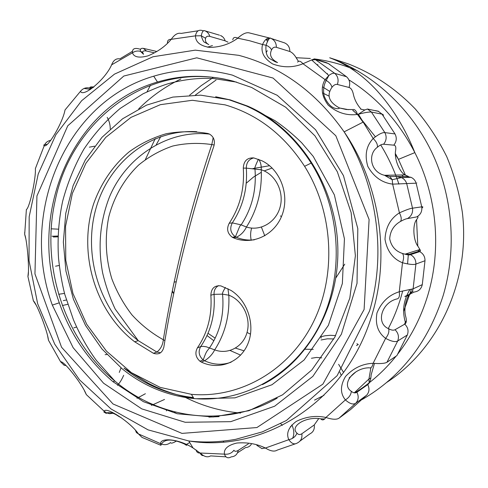 <?xml version="1.0" encoding="UTF-8"?>
<svg xmlns="http://www.w3.org/2000/svg" width="488" height="488" viewBox="0 0 488 488"><rect width="100%" height="100%" fill="white"/><g stroke="black" fill="none" stroke-linecap="round" stroke-linejoin="round"><path stroke-width="0.73" d="M176.272 281.692L174.161 282.168M333.871 338.946L327.356 338.818L321.055 339.983M321.086 338.208L321.11 336.69L325.148 335.756L330.352 335.299L335.634 335.628M250.527 334.182L247.044 332.444M305.183 349.249L313.253 349.353M338.617 364.31L343.595 372.484M358.235 71.169C344.046 64.928 329.498 60.854 314.595 58.95M310.331 58.468L296.436 57.73M216.062 80.02L195.389 95.038M160.759 136.579L156.294 144.649M145.406 159.503L155.221 138.69M189.655 95.16L201.068 85.754L213.311 77.433M339.276 60.915L348.066 63.806C373.003 73.444 396.055 88.853 415.501 109.202C427.744 123.592 438.163 139.416 446.758 156.672C454.169 174.551 459.367 193.114 462.356 212.353C470.548 280.466 438.724 348.676 386.899 382.299M233.416 81.215L251.607 87.462L285.675 107.201L314.949 135.853L337.324 171.764L351.147 212.664L355.386 255.785L349.798 298.192L334.896 337.043L311.905 369.88L282.564 394.835L248.935 410.707L213.164 416.99L177.357 413.775L143.417 401.685L112.978 381.701C88.23 360.65 70.339 334.347 59.298 302.81C27.249 215.745 70.876 106.866 157.484 82.027C182.079 74.701 207.388 74.432 233.416 81.215M228.805 99.68L200.678 95.16L172.856 97.088L146.492 105.146L122.592 118.797L101.986 137.317L85.351 159.851L73.169 185.483L65.782 213.232L63.355 242.103L65.929 271.084L73.401 299.199L85.534 325.472L101.955 348.969L122.165 368.812C143.454 385.965 167.384 395.884 193.956 398.562C242.469 402.984 292.879 376.016 318.713 327.021C344.491 278.099 341.649 211.487 311.167 163.077C294.233 136.707 272.597 117.657 246.263 105.927L228.805 99.68M213.183 137.64L211.804 144.564L214.189 144.997M164.913 340.636L163.327 339.733C162.779 345.034 160.631 349.134 156.88 352.049L160.564 352.769M213.921 145.93C191.198 213.683 174.497 280.82 163.809 347.34C162.175 353.025 158.71 355.008 153.403 353.275L134.682 341.789C94.867 311.265 77.635 252.29 93.702 203.618C101.053 183.11 113.228 165.219 129.265 151.737C140.575 143.618 152.878 137.622 166.176 133.743C179.834 131.205 193.681 131.113 207.729 133.462L209.456 134.06C213.744 136.683 215.232 140.642 213.921 145.93M218.569 285.614C215.397 287.432 213.89 290.342 214.043 294.343L222.54 294.154L228.817 295.203L227.945 288.658M210.853 295.203L214.043 294.343C215.379 314.126 210.92 331.547 200.672 346.62L197.426 347.834C207.729 332.663 212.207 315.126 210.853 295.203C211.225 288.323 214.574 285.218 220.893 285.895L231.019 290.421C247.934 300.992 255.694 325.783 247.739 344.162C239.986 362.657 218.679 370.551 201.349 362.072L204.57 360.76C209.108 357.905 212.481 354.276 214.683 349.872L206.375 346.809L202.99 346.334L200.672 346.62C198.03 351.555 198.866 355.99 203.167 359.918L204.57 360.76C213.427 364.859 222.284 365.341 231.141 362.194M197.426 347.834C194.773 352.8 195.609 357.265 199.934 361.224L201.349 362.072M253.748 157.917C248.807 159.21 246.33 162.614 246.318 168.128L261.245 169.781C261.489 165.987 260.72 162.577 258.939 159.552M243.286 168.116L246.318 168.128C247.66 188.484 242.987 206.735 232.319 222.882L229.214 223.254C239.95 206.997 244.641 188.618 243.286 168.116C243.689 160.979 247.172 157.581 253.736 157.911L261.904 160.753C280.435 169.562 289.902 195.035 282.003 215.269C274.347 235.619 251.643 245.702 233.252 237.735L236.326 237.266C240.755 235.185 244.128 231.776 246.446 227.024L241.145 224.876L232.319 222.882C229.488 228.427 230.507 233.063 235.369 236.784L236.326 237.266C242.139 239.687 248.148 240.535 254.352 239.809M229.214 223.254C226.371 228.835 227.396 233.502 232.288 237.253L233.252 237.735M232.465 75.14C205.436 68.168 179.188 68.521 153.714 76.195C64.044 102.267 19.239 215.001 52.32 305.098L73.133 347.682L103.554 383.202L141.746 408.871L185.196 422.279L230.745 421.662L274.646 406.205L312.839 376.382L341.38 334.225L357.027 283.339L357.808 228.628L343.467 175.631L315.565 129.723L277.202 95.282L232.465 75.14M225.066 104.853C257.634 114.363 284.144 134.853 304.597 166.316C334.012 213.158 336.781 277.519 311.948 324.874C287.06 372.295 238.388 398.525 191.418 394.328L160.143 387.374L131.339 372.625L106.469 351.147L86.699 324.258L72.925 293.416L65.77 260.226L65.557 226.334L72.358 193.431L85.943 163.218L105.78 137.348L130.991 117.382L160.369 104.67L192.345 100.284L225.066 104.853M311.423 358.265L316.523 357.448L321.775 357.863M339.825 372.076L341.088 375.058M172.294 291.086L173.697 293.8M207.022 335.53L213.854 340.764M230.074 350.494L240.633 355.124M172.337 290.885L173.74 293.575M208.004 333.304L215.171 338.172M235.497 348.115L244.085 350.841M284.37 42.81L270.852 38.369C269.803 37.076 268.193 39.363 266.027 45.232C265.49 52.149 266.753 56.632 269.821 58.67L275.348 61.83L277.55 62.574C271.053 59.188 269.083 54.924 271.627 49.776L270.169 47.8L268.065 46.171L266.033 45.232L262.55 44.53C260.592 52.063 263.959 58.548 272.664 63.971C283.144 67.789 293.245 67.716 302.957 63.745L311.643 59.945L315.956 59.676L328.265 63.495L329.943 64.581M208.785 44.585L208.754 44.573C205.96 43.072 204.905 40.968 205.582 38.271L201.233 35.758L195.474 35.856C195.548 42.108 200.294 45.963 209.718 47.428C220.417 47.177 229.756 44.097 237.748 38.186C242.444 33.879 246.3 32.123 249.319 32.91L270.572 38.271C267.442 37.454 264.771 39.54 262.55 44.53L249.679 40.76L237.748 38.186C234.917 36.795 233.252 37.326 232.764 39.79M143.527 54.296L142.618 52.271L140.465 51.344C137.616 50.63 134.95 51.112 132.468 52.802C133.956 57.194 139.123 58.212 147.974 55.858C157.618 51.874 165.371 46.36 171.233 39.315C174.472 34.581 177.772 32.617 181.115 33.416L198.226 30.762M93.873 86.986C91.354 88.676 90.006 89.048 89.816 88.09C86.083 87.218 82.972 88.291 80.477 91.323C83.253 97.874 105.512 79.135 111.618 64.843C113.448 60.219 116.181 58.237 119.81 58.902L132.419 51.338M50.776 140.324C47.61 140.892 45.427 142.685 44.225 145.698C47.787 148.163 62.732 122.61 65.026 109.959L80.477 91.323M28.402 271.969L27.92 276.507C29.622 271.273 27.291 240.962 24.681 234.356L26.376 209.572C29.548 208.01 36.039 178.596 35.38 168.604L44.225 145.698C43.115 145.009 44.03 144.576 46.958 144.399M47.684 336.238L48.458 340.209C47.72 331.919 36.881 303.615 33.379 300.815L33.105 299.852M84.485 390.833L86.321 394.615C82.332 384.117 63.861 360.583 60.597 361.773L60.671 361.901M135.487 430.349L136.427 432.588L138.47 433.936C130.625 422.358 106.079 406.205 104.188 411.238C103.651 412.348 104.237 412.799 105.957 412.598M196.127 449.954C196.554 452.12 197.884 453.151 200.104 453.047L193.041 447.984C178.754 438.81 160.418 437.376 160.552 443.616L160.924 445.288L161.424 444.019L138.47 433.936L141.996 437.382M261.775 448.545L265.405 448.039C256.865 443.854 247.349 442.183 236.851 443.037C227.835 445.166 223.693 448.868 224.425 454.133C225.761 457.781 228.036 458.69 231.263 456.86C235.082 456.561 237.4 454.413 238.223 450.406C236.101 451.638 234.673 451.583 233.929 450.247C231.623 453.309 228.457 454.602 224.425 454.133L200.287 453.029C204.057 456.756 207.498 457.714 210.609 455.896L225.999 456.847M350 410.024L339.014 418.192C336.519 419.79 332.145 419.546 325.899 417.466C315.931 415.306 306.049 416.618 296.265 421.4C288.457 427.287 285.98 433.381 288.823 439.676C291.598 443.726 294.435 444.83 297.332 442.988C300.882 441.195 302.383 438.114 301.84 433.759C299.943 434.985 298.32 434.771 296.972 433.13C295.612 436.589 292.898 438.773 288.823 439.676L265.405 448.039C270.517 451.205 274.476 451.894 277.263 450.101L295.313 443.836M413.074 291.305C407.456 292.702 403.125 307.379 405.668 316.364C406.827 320.47 406.522 323.062 404.747 324.136C407.956 327.308 408.816 330.931 407.327 335L396.903 355.593L386.96 362.285C384.684 363.517 380.073 363.853 373.119 363.304C362.474 363.725 353.281 368.117 345.535 376.462C340.16 385.593 340.118 393.407 345.4 399.904C349.725 403.79 353.178 404.894 355.758 403.222L366.616 395.225L350.366 409.749M421.894 208.138C423.188 207.016 423.139 206.583 421.748 206.845L412.512 208.187C410.28 208.388 405.918 209.95 399.428 212.859C390.424 218.484 385.611 227.31 384.995 239.334C387.088 251.058 392.919 258.872 402.484 262.764C409.243 264.466 413.714 264.899 415.904 264.063L413.116 288.835C412.079 293.312 409.316 295.856 404.826 296.466L414.251 292.019C418.6 291.421 421.278 288.963 422.285 284.638L413.116 288.835L399.263 291.763C388.942 294.947 381.506 302.011 376.962 312.96C375.058 324.197 377.944 332.663 385.611 338.355C391.345 341.429 395.378 342.308 397.702 340.984L407.327 335M393.773 145.156C395.634 145.272 396.219 147.217 395.536 150.993C394.164 158.6 399.44 172.166 405.077 174.924L406.022 175.466C408.737 176.424 409.139 176.79 407.23 176.558L389.9 176.522L384.507 175.284C370.435 172.105 367.495 154.178 377.407 147.242C379.932 145.082 381.988 144.082 383.58 144.241L393.773 145.156C396.591 141.648 397.006 137.909 395.012 133.938L384.855 132.602C382.409 132.309 378.517 134.285 373.186 138.519C366.293 145.827 364.499 155.123 367.812 166.408C373.698 176.857 381.982 182.768 392.651 184.141L416.148 183.183C417.545 183.171 417.539 183.146 416.124 183.11M193.041 447.984L188.771 440.975C204.326 442.732 219.996 442.171 235.789 439.291L262.367 431.862L286.383 420.51L337.129 375.687L369.507 311.07C386.978 252.406 376.504 183.177 344.131 131.858C316.151 92.116 281.051 66.612 238.846 55.345L195.237 50.154L152.988 56.761L114.485 74.127L81.636 100.717L55.888 134.694L38.21 174.045L29.182 216.715L29.03 260.635L37.667 303.786L54.723 344.168L79.52 379.853L111.075 408.993L148.059 429.867L188.771 440.975C264.545 453.309 348.304 400.849 372.881 311.74C390.217 252.613 379.048 182.683 344.131 131.858L363.029 122.165L357.503 114.436C356.21 110.684 354.666 109.062 352.879 109.562L346.224 109.501L339.563 108.001C328.942 102.297 326.405 95.404 331.95 87.334C333.761 85.01 335.567 84.058 337.373 84.467L349.024 87.456C350.463 83.198 349.628 79.629 346.523 76.738L334.786 73.371C333.194 72.932 331.212 73.639 328.851 75.494L324.916 79.825C320.518 87.779 321.61 96.215 328.192 105.133C337.031 112.758 346.803 115.857 357.503 114.436L358.405 114.235C364.817 112.551 369.154 111.825 371.405 112.051L382.488 114.235L383.361 114.893L383.3 115.882M252.851 168.58L269.571 165.713M335.903 277.843L344.754 264.179M272.139 168.037L264.173 170.91M261.342 172.264L253.382 177.15L246.239 183.238M251.235 240.322C250.301 236.18 250.435 232.099 251.631 228.085M280.386 215.922L281.472 216.581M264.777 235.826L261.409 227.127M271.627 49.776C272.743 47.592 274.323 46.775 276.367 47.312L289.835 51.496C292.428 52.521 294.941 55.26 297.381 59.725L296.033 57.59M297.381 59.725L298.455 61.342M327.515 73.572L327.161 73.816M297.582 62.135C298.876 60.488 300.663 61.024 302.957 63.745L326.222 80.459L328.851 75.494M220.442 35.465C222.76 36.417 224.321 38.198 225.12 40.815L227.994 42.145M267.296 50.715L266.131 52.564M266.314 39.491L267.387 41.358M238.144 37.838L237.29 37.948M205.582 38.271C206.119 36.466 207.528 35.837 209.809 36.386C208.986 33.678 207.376 31.836 204.997 30.854L219.472 35.179M203.642 30.945L201.867 30.415C198.403 29.615 196.267 31.433 195.474 35.856L171.233 39.315C168.47 39.29 167.225 40.614 167.5 43.292M142.618 52.271C142.758 51.002 144.064 50.587 146.54 51.033L143.35 48.367L156.349 51.368M140.513 49.251L137.64 48.593C133.895 47.97 132.175 49.373 132.468 52.802L111.618 64.843M150.463 85.278L147.034 91.811M89.816 88.09L93.214 87.431M90.646 89.353L84.07 88.468M107.189 117.376C109.251 120.975 110.27 124.83 110.251 128.942M94.599 146.193L89.371 147.162M25.705 238.394L24.681 234.356L24.717 232.27M55.528 266.204L59.237 265.472M58.048 236.826L53.314 236.997M51.234 228.817L58.456 229.171M58.67 294.282L64.507 293.398M73.81 327.887L76.604 326.984M66.374 300.022L63.281 300.614M36.112 305.085L33.379 300.815L27.92 276.507M119.285 372.411L121.03 367.885M106.89 354.538L105.115 354.654M65.252 365.567L63.995 365.067L60.597 361.773L48.458 340.209M137.012 398.287L145.381 393.718M166.365 410.884L166.499 410.353M112.783 413.287L109.599 413.702L106.476 412.872L104.188 411.238L86.321 394.615M208.931 417.094L219.033 416.624M176.357 441.109L174.417 442.171C172.093 443.311 170.788 443.44 170.495 442.567C167.805 444.714 164.785 445.202 161.436 444.019C164.895 438.755 172.569 438.749 184.446 443.995C186.398 445.495 187.148 445.69 186.684 444.586M290.409 426.616L292.141 425.457C294.221 430.587 294.349 434.875 292.526 438.328M282.326 425.347L280.673 423.651M291.793 424.944L292.141 425.457M256.804 445.312L262.068 448.685M374.479 363.365L371.148 374.863C370.88 379.743 369.751 382.995 367.751 384.611L356.917 392.242C355.233 393.328 353.367 393.017 351.323 391.303C351.025 394.755 349.048 397.622 345.4 399.904L325.899 417.466C323.989 420.168 322.287 420.625 320.799 418.838L324.648 418.991M318.67 418.667L314.248 424.938C314.772 429.147 313.314 432.13 309.862 433.881L300.016 441.042M296.972 433.13C289.341 426.298 306.116 416.087 320.799 418.838M349.024 87.456C351.189 88.121 352.708 90.683 353.568 95.154C354.8 100.156 357.265 104.792 360.967 109.05M331.95 87.334C331.382 84.638 329.473 82.344 326.234 80.465C323.611 85.254 322.952 90.536 324.258 96.313C327.119 102.938 330.59 106.896 334.652 108.183C337.19 108.916 338.831 108.861 339.581 108.013M403.344 176.65L401.917 174.978M406.022 175.466L407.102 175.863M408.218 176.595L408.993 177.382M389.9 176.522L392.224 179.736L392.651 184.141L399.428 212.859C401.392 216.751 401.752 219.612 400.502 221.436C403.619 219.728 405.912 218.789 407.376 218.612L416.77 216.898C418.503 216.355 418.411 217.306 416.496 219.759C412.348 224.992 413.287 240.651 418.118 246.525L419.918 249.502L418.85 251.253L419.784 251.662C423.31 253.662 425.042 256.688 424.999 260.732L422.285 284.638M377.407 147.242C377.767 144.521 376.364 141.618 373.186 138.519L358.405 114.235M418.698 251.296L417.948 250.124M418.85 251.253L409.548 254.224L405.01 254.181L402.466 253.461C403.948 255.492 403.954 258.591 402.484 262.764L399.263 291.763C399.812 295.844 399.202 298.199 397.433 298.821C381.585 302.139 375.425 323.318 388.661 328.729C389.369 331.694 388.35 334.902 385.611 338.355L373.119 363.304C372.301 366.939 370.971 368.434 369.129 367.787C353.3 367.903 340.783 384.599 351.323 391.303M402.466 253.461C395.439 251.143 391.181 246.233 389.692 238.742C390.241 230.995 393.84 225.23 400.502 221.436M406.345 320.915L405.345 322.257C402.057 310.954 403.527 300.132 409.755 289.787M405.748 323.221L405.345 322.257L404.503 324.276M404.747 324.136L395.036 329.723C393.517 330.565 391.388 330.236 388.661 328.729M370.758 377.95L368.946 378.999L370.898 367.696M369.16 383.11L368.946 378.999L354.264 392.834M356.917 343.686L358.284 344.552L356.472 345.559M225.346 79.276C145.686 62.775 71.01 122.207 55.248 200.306C40.382 265.399 64.203 339.282 114.808 381.006C159.46 418.924 224.706 428.342 277.166 398.153M215.659 96.752L230.366 99.93L247.77 106.158C297.271 127.661 334.817 183.634 337.696 243.933C340.63 304.25 308.867 360.992 262.446 384.648M193.358 397.574C167.695 394.548 144.57 384.745 123.97 368.159L148.395 383.257C162.785 390.76 177.937 395.805 193.858 398.403M163.327 339.733C151.664 333.237 141.203 324.947 131.937 314.864C123.525 303.939 116.827 291.922 111.837 278.807C105.652 258.304 104.639 237.65 108.787 216.849C114.046 196.737 124.318 178.791 138.696 164.987C148.95 156.611 160.278 150.298 172.673 146.052C185.477 143.13 198.518 142.636 211.804 144.564C189.948 210.188 173.789 275.244 163.327 339.733M196.707 131.705C149.694 128.85 107.622 163.535 95.404 210.499C83.033 257.469 100.662 311.844 138.256 340.648L156.88 352.049L153.403 353.275M214.683 349.872C224.999 333.945 229.708 315.718 228.817 295.203C242.432 300.169 251.1 317.548 247.123 332.163C243.341 346.852 228.079 354.983 214.683 349.872M246.446 227.024C257.188 209.999 262.117 190.918 261.245 169.781C275.366 174.137 284.321 191.589 280.161 206.906C276.196 222.296 260.33 231.55 246.446 227.024M364.103 309.496L322.885 384.135L256.914 427.549L181.963 433.393L113.021 403.972L61.555 347.236L34.953 273.908L36.935 195.932L67.759 125.8L123.812 76.037L196.737 57.804L273.073 78.056L335.823 135.756L369.099 219.515L364.103 309.496M171.977 292.647L172.984 292.153M362.242 399.483C401.221 376.846 428.226 342.112 443.263 295.271C457.073 248.685 452.748 195.56 431.325 151.207C409.67 106.951 372.002 73.133 329.705 57.773C347.035 64.263 362.804 75.25 377.017 90.719C392.675 108.055 405.284 128.686 414.849 152.604C436.9 195.908 441.701 248.862 427.939 294.819C421.345 316.81 411.335 336.482 397.897 353.855M396.103 356.13C384.111 370.971 370.349 383.22 354.825 392.877M349.481 80.215C377.139 97.643 398.928 121.774 414.849 152.604L398.446 159.375L395.408 153.598M270.852 38.369L270.858 38.369C274.512 39.955 276.348 42.938 276.367 47.312M289.835 51.496C289.823 47.269 288.042 44.39 284.492 42.852L283.961 42.676M325.966 62.495L328.265 63.495L346.523 76.738M326.71 62.726L314.351 58.877L334.786 73.371C337.989 76.354 338.849 80.056 337.373 84.467M317.92 64.788L317.316 64.605M267.699 38.369L269.382 38.741M209.809 36.386L225.12 40.815M146.54 51.033L153.757 52.667M84.912 88.56L85.492 87.992M93.739 87.078L92.738 86.931L93.391 87.309M174.436 412.421L176.961 413.69M237.504 452.809L245.58 447.563C248.056 447.459 249.972 446.349 251.326 444.233M248.337 443.879L238.223 450.406M314.248 424.938L301.84 433.759M339.014 418.192L355.758 403.222C358.527 400.038 358.912 396.378 356.917 392.242M375.272 110.593L378.212 111.185L381.994 114.101L395.012 133.938M378.78 111.429L367.501 109.031L371.405 112.051L384.855 132.602C386.911 136.719 386.49 140.599 383.58 144.241M364.804 109.971L360.693 109.166M407.23 176.558L411.061 177.333C413.592 178.523 415.288 180.469 416.148 183.183L421.748 206.845C422.285 211.328 420.625 214.683 416.77 216.898M397.494 176.79L401.453 177.589C404.07 178.821 405.821 180.847 406.711 183.659L412.512 208.187C413.068 212.841 411.353 216.318 407.376 218.612M409.548 254.224L410.512 254.651C414.153 256.731 415.947 259.866 415.904 264.063L424.999 260.732M395.036 329.723C398.342 333.017 399.233 336.769 397.702 340.984L386.96 362.285M367.751 384.611C369.69 388.6 369.312 392.139 366.616 395.225M403.643 311.448L411.378 289.408M417.789 246.019L416.551 219.722M405.424 175.107L398.446 159.375L395.426 154.562M402.661 291.098L401.264 296.179C397.958 307.507 393.645 318.286 388.326 328.509M355.947 371.832L349.103 377.993M323.959 395.341L314.528 400.111M240.541 413.074C221.278 411.335 202.977 406.156 185.641 397.543M138.726 108.836C151.097 96.514 165.139 86.571 180.847 79.007M322.611 86.882L329.858 91.494M353.275 110.562L357.167 114.473M358.814 116.205L375.382 136.756M380.713 144.93C388.235 157.185 394.304 170.245 398.916 184.116M408.334 254.431L407.571 263.953M112.978 381.701L114.808 381.006L96.496 360.559C89.902 351.86 80.794 337.019 73.475 319.866L64.721 294.185C61.97 283.308 59.908 271.322 58.536 258.237C57.297 238.955 58.67 219.948 62.653 201.221C67.539 182.896 74.579 165.609 83.765 149.358C94.105 133.925 106.25 120.28 120.194 108.434L143.063 93.781C154.672 88.438 163.517 84.961 169.604 83.338C184.348 79.416 198.817 77.799 213.018 78.47L236.552 82.1M246.263 105.927L247.77 106.158L274.848 120.573C284.345 127.087 293.3 134.505 301.712 142.825L313.272 156.447L334.371 194.883L344.436 238.821L342.35 283.546L328.381 325.325L304.097 359.991L271.975 384.739L234.99 397.854L196.286 398.751M134.682 341.789L138.256 340.648L115.168 309.044C109.806 297.582 105.628 285.523 102.639 272.877C97.716 246.593 100.003 221.265 109.501 196.896C126.685 155.678 169.153 129.454 209.566 134.115M222.613 294.16C222.089 293.611 223.022 291.379 225.413 287.469M209.645 347.749C206.43 351.915 206.589 350.707 203.203 359.943M209.626 347.737C220.058 332.175 224.364 314.315 222.54 294.154M199.934 361.224L203.167 359.918M255.004 168.817C253.815 169.318 256.615 162.931 258.445 159.283M254.937 168.811C256.657 189.594 252.058 208.278 241.145 224.876C240.486 224.999 239.718 226.219 238.827 228.536L235.405 236.802M232.288 237.253L235.369 236.784M59.298 302.81L52.32 305.098M157.484 82.027L153.714 76.195M304.597 166.316L311.167 163.077M191.418 394.328L193.956 398.562M348.066 63.806L329.705 57.773M270.858 38.369L284.492 42.852M314.37 58.889L311.643 59.945L328.82 75.512M220.491 35.484L222.467 36.643M208.754 44.573L204.746 42.346C203.722 42.242 202.55 40.047 201.233 35.758M201.251 35.764C202.13 31.525 203.38 29.89 204.997 30.86M212.439 45.573L207.369 47.183M143.515 54.284L140.471 51.35M140.465 51.344C140.032 49.026 140.989 48.038 143.344 48.373M92.061 88.108L89.89 87.797C89.78 87.047 90.731 86.76 92.751 86.943M58.078 236.027L52.009 236.241M62.379 305.512L67.722 304.329M117.529 385.355L119.255 383.135C120.56 381.567 122.037 378.956 123.696 375.296M63.495 364.792L64.019 365.079M106.774 413.013C105.615 413.678 105.518 413.635 106.469 412.872C114.241 411.549 118.175 416.831 120.499 417.203L120.945 417.417M141.996 437.388L160.918 445.3M151.39 405.388L164.523 399.459M223.297 442L223.821 441.06M193.199 448.075L200.104 453.047C201.086 455.023 202.191 455.847 203.417 455.511M186.739 444.239L189.728 442.549M367.482 109.025L364.908 109.916L358.363 114.241M339.563 107.994L348.462 109.66M405.095 174.936L406.528 175.625M411.055 177.327L401.447 177.589L392.212 179.712M384.507 175.284L392.218 179.736M384.538 175.284L405.077 174.924M419.912 249.496L420.51 250.704L419.948 251.564L410.512 254.651C409.609 255.102 407.779 254.95 405.01 254.181L419.918 249.502M268.418 39.699L266.296 39.467M322.428 92.848L329.168 96.203M352.745 110.465L354.325 111.593"/></g></svg>
